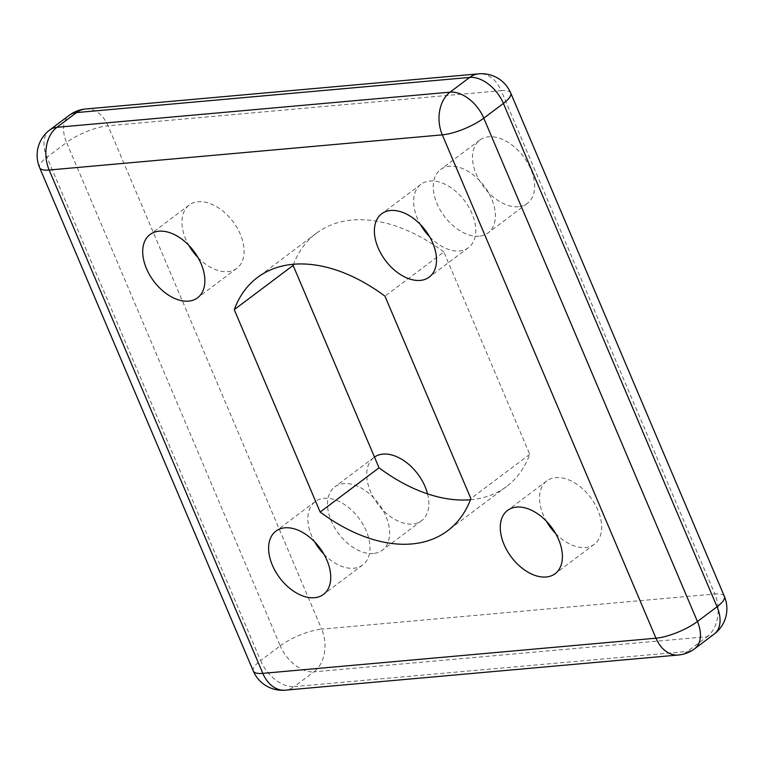 <?xml version="1.0" encoding="UTF-8"?>
<svg xmlns="http://www.w3.org/2000/svg" width="764" height="764" viewBox="0 0 764 764"><rect width="100%" height="100%" fill="white"/><g stroke="black" fill="none" stroke-linecap="round" stroke-linejoin="round"><path stroke-width="0.57" stroke-dasharray="3.82 2.86" d="M555.59 533.463A39.585 25.021 -126.9 0 0 585.434 547.521A39.585 25.021 -126.9 0 0 594.373 544.226A39.585 25.021 -126.9 0 0 590.601 497.545A39.585 25.021 -126.9 0 0 546.814 480.919A39.585 25.021 -126.9 0 0 546.346 521.153M429.693 236.869A39.585 25.021 -126.9 0 0 459.536 250.926A39.585 25.021 -126.9 0 0 468.475 247.622A39.585 25.021 -126.9 0 0 464.703 200.942A39.585 25.021 -126.9 0 0 420.916 184.315A39.585 25.021 -126.9 0 0 420.448 224.559M323.926 554.186A39.585 25.021 -126.9 0 0 353.761 568.244A39.585 25.021 -126.9 0 0 362.709 564.94A39.585 25.021 -126.9 0 0 358.937 518.259A39.585 25.021 -126.9 0 0 315.15 501.633A39.585 25.021 -126.9 0 0 314.682 541.867M198.029 257.592A39.585 25.021 -126.9 0 0 227.863 271.64A39.585 25.021 -126.9 0 0 236.802 268.345A39.585 25.021 -126.9 0 0 233.039 221.665A39.585 25.021 -126.9 0 0 189.252 205.038A39.585 25.021 -126.9 0 0 188.784 245.273M470.433 499.742A158.358 100.084 -126.9 0 0 506.542 486.506A158.358 100.084 -126.9 0 0 529.748 454.351L443.836 251.948L384.961 296.174M443.836 251.948A158.358 100.084 -126.9 0 0 316.334 233.278A158.358 100.084 -126.9 0 0 293.567 264.258M479.152 236.191A39.585 25.021 53.1 0 1 440.245 210.119A39.585 25.021 53.1 0 1 440.541 169.579A39.585 25.021 53.1 0 1 484.328 186.206A39.585 25.021 53.1 0 1 488.091 232.886A39.585 25.021 53.1 0 1 479.152 236.191M518.403 206.71A39.585 25.021 53.1 0 1 479.496 180.638A39.585 25.021 53.1 0 1 479.792 140.098A39.585 25.021 53.1 0 1 523.569 156.725A39.585 25.021 53.1 0 1 527.341 203.405A39.585 25.021 53.1 0 1 518.403 206.71M373.386 553.499A39.585 25.021 53.1 0 1 334.479 527.437A39.585 25.021 53.1 0 1 334.775 486.897A39.585 25.021 53.1 0 1 378.562 503.524A39.585 25.021 53.1 0 1 382.325 550.204A39.585 25.021 53.1 0 1 373.386 553.499M427.573 493.878A39.585 25.021 53.1 0 1 421.575 520.723A39.585 25.021 53.1 0 1 412.636 524.018A39.585 25.021 53.1 0 1 373.73 497.956A39.585 25.021 53.1 0 1 374.026 457.416A39.585 25.021 53.1 0 1 374.475 457.082M529.748 454.351L470.872 498.577M85.587 108.994A31.668 22.853 84.9 0 1 108.03 125.802L501.184 90.639L714.837 593.981L321.692 629.144L108.03 125.802A31.668 8.958 -23 0 0 66.564 142.496L280.226 645.838L260.6 660.573L46.948 157.231L66.564 142.496A31.668 20.017 -126.9 0 1 69.39 115.211M678.413 655.006A31.668 22.853 84.9 0 0 687.457 651.425L294.312 686.588L313.937 671.842L707.082 636.689L687.457 651.425A31.668 20.017 -126.9 0 0 694.61 648.789M280.226 645.838A31.668 8.958 157 0 1 321.692 629.144A31.668 22.853 84.9 0 1 313.937 671.842A31.668 20.017 -126.9 0 1 280.226 645.838M714.235 634.044A31.668 20.017 -126.9 0 1 707.082 636.689A31.668 22.853 84.9 0 0 714.837 593.981A31.668 8.958 157 0 1 724.367 596.35M253.285 670.993A31.668 8.958 157 0 1 260.6 660.573A31.668 20.017 -126.9 0 0 294.312 686.588A31.668 22.853 84.9 0 1 285.258 690.169M49.765 129.956A31.668 20.017 -126.9 0 0 46.948 157.231A31.668 8.958 -23 0 0 39.633 167.65M510.715 93.007A31.668 8.958 -23 0 0 501.184 90.639A31.668 22.853 84.9 0 0 478.741 73.831M546.814 480.919L507.573 510.4M594.373 544.226L555.122 573.707M420.916 184.315L381.675 213.796M468.475 247.622L429.225 277.103M315.15 501.633L275.909 531.114M362.709 564.94L323.458 594.421M189.252 205.038L150.002 234.519M236.802 268.345L197.561 297.826M316.334 233.278L257.458 277.494M479.792 140.098L440.541 169.579M527.341 203.405L488.091 232.886M374.026 457.416L334.775 486.897M421.575 520.723L382.325 550.204M506.542 486.506L447.666 530.722"/><path stroke-width="1.15" d="M546.184 577.001A39.585 25.021 -126.9 0 0 555.122 573.707A39.585 25.021 -126.9 0 0 551.35 527.026A39.585 25.021 -126.9 0 0 507.573 510.4A39.585 25.021 -126.9 0 0 507.277 550.939A39.585 25.021 -126.9 0 0 546.184 577.001M546.346 521.153A39.585 25.021 -126.9 0 0 555.59 533.463M420.286 280.407A39.585 25.021 -126.9 0 0 429.225 277.103A39.585 25.021 -126.9 0 0 425.452 230.422A39.585 25.021 -126.9 0 0 381.675 213.796A39.585 25.021 -126.9 0 0 381.379 254.345A39.585 25.021 -126.9 0 0 420.286 280.407M420.448 224.559A39.585 25.021 -126.9 0 0 429.693 236.869M314.52 597.725A39.585 25.021 -126.9 0 0 323.458 594.421A39.585 25.021 -126.9 0 0 319.686 547.74A39.585 25.021 -126.9 0 0 275.909 531.114A39.585 25.021 -126.9 0 0 275.603 571.653A39.585 25.021 -126.9 0 0 314.52 597.725M314.682 541.867A39.585 25.021 -126.9 0 0 323.926 554.186M188.622 301.121A39.585 25.021 -126.9 0 0 197.561 297.826A39.585 25.021 -126.9 0 0 193.789 251.146A39.585 25.021 -126.9 0 0 150.002 234.519A39.585 25.021 -126.9 0 0 149.706 275.059A39.585 25.021 -126.9 0 0 188.622 301.121M188.784 245.273A39.585 25.021 -126.9 0 0 198.029 257.592M293.567 264.258A158.358 100.084 -126.9 0 0 293.128 265.423L234.252 309.649L320.164 512.052A158.358 100.084 -126.9 0 0 447.666 530.722A158.358 100.084 -126.9 0 0 470.872 498.577L384.961 296.174A158.358 100.084 -126.9 0 0 257.458 277.494A158.358 100.084 -126.9 0 0 234.252 309.649M374.475 457.082A39.585 25.021 53.1 0 1 404.452 461.045A39.585 25.021 53.1 0 1 427.573 493.878M293.128 265.423L379.039 467.826A158.358 100.084 -126.9 0 0 470.433 499.742M379.039 467.826L320.164 512.052M694.61 648.789A31.668 20.017 -126.9 0 0 697.436 621.504A31.668 8.958 -23 0 1 655.97 638.198L442.308 134.856L49.163 170.019L262.816 673.361L655.97 638.198A31.668 22.853 84.9 0 0 678.413 655.006A31.668 31.668 0 0 0 694.61 648.789L714.235 634.044A31.668 20.017 -126.9 0 0 717.052 606.769L503.4 103.426L483.774 118.162L697.436 621.504L717.052 606.769A31.668 8.958 157 0 0 724.367 596.35L510.715 93.007A31.668 31.668 0 0 0 478.741 73.831A31.668 22.853 84.9 0 0 469.688 77.412L76.543 112.575L56.918 127.311L450.063 92.157L469.688 77.412A31.668 20.017 -126.9 0 1 503.4 103.426A31.668 8.958 -23 0 0 510.715 93.007M85.587 108.994A31.668 22.853 84.9 0 0 76.543 112.575A31.668 20.017 -126.9 0 0 69.39 115.211A31.668 31.668 0 0 1 85.587 108.994L478.741 73.831M253.285 670.993A31.668 31.668 0 0 0 285.258 690.169A31.668 22.853 84.9 0 1 262.816 673.361A31.668 8.958 157 0 1 253.285 670.993L39.633 167.65A31.668 8.958 -23 0 0 49.163 170.019A31.668 22.853 84.9 0 1 56.918 127.311A31.668 20.017 -126.9 0 0 49.765 129.956L69.39 115.211M450.063 92.157A31.668 22.853 84.9 0 0 442.308 134.856A31.668 8.958 157 0 0 483.774 118.162A31.668 20.017 -126.9 0 0 450.063 92.157M714.235 634.044A31.668 31.668 0 0 0 724.367 596.35M49.765 129.956A31.668 31.668 0 0 0 39.633 167.65M678.413 655.006L285.258 690.169"/></g></svg>
